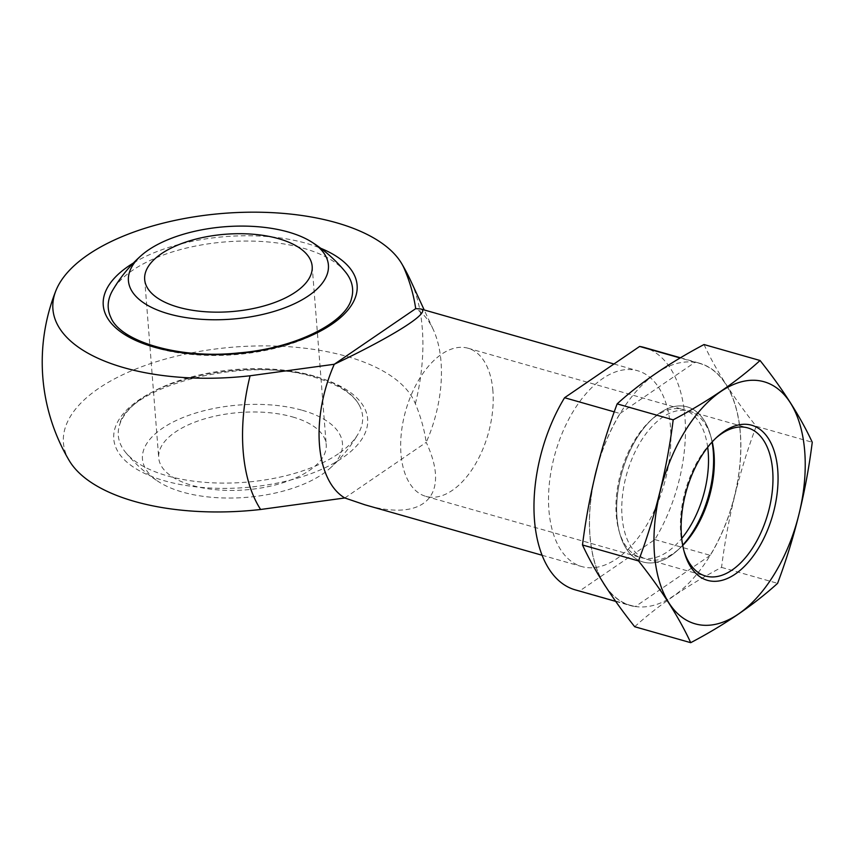<?xml version="1.0" encoding="UTF-8"?>
<svg xmlns="http://www.w3.org/2000/svg" width="855" height="855" viewBox="0 0 855 855"><rect width="100%" height="100%" fill="white"/><g stroke="black" fill="none" stroke-linecap="round" stroke-linejoin="round"><path stroke-width="0.64" stroke-dasharray="4.28 3.21" d="M575.201 589.843A126.006 70.089 105.9 0 0 579.786 590.858L654.845 539.58A126.006 70.089 105.9 0 0 644.221 347.461M670.491 427.126A101.82 56.633 105.9 0 0 637.595 370.728A101.82 56.633 105.9 0 0 555.237 453.139A101.82 56.633 105.9 0 0 581.827 566.576A101.82 56.633 105.9 0 0 644.606 528.486A101.82 56.633 105.9 0 0 670.491 427.126M654.845 539.58L710.27 555.365A126.006 70.089 105.9 0 0 699.657 363.247A126.006 70.089 105.9 0 0 695.072 362.231L680.142 357.978M579.786 590.858L635.212 606.644A126.006 70.089 105.9 0 1 630.627 605.629A126.006 70.089 105.9 0 1 605.479 586.316M614.264 411.864L620.014 413.51A126.006 70.089 105.9 0 0 596.961 468.016M594.396 478.458A126.006 70.089 105.9 0 0 603.309 582.907M712.055 442.046A80.648 44.855 105.9 0 0 652.675 418.587A80.648 44.855 105.9 0 0 619.854 533.841A80.648 44.855 105.9 0 0 682.685 545.18A80.648 44.855 105.9 0 1 677.609 550.289A80.648 44.855 105.9 0 1 618.764 529.491A80.648 44.855 105.9 0 1 649.458 421.718A80.648 44.855 105.9 0 1 710.43 435.035A80.648 44.855 105.9 0 1 712.055 442.046M620.014 413.51L695.072 362.231M710.27 555.365L635.212 606.644M69.266 460.653A177.808 82.112 175.5 0 1 202.443 350.913A177.808 82.112 175.5 0 1 415.359 403.774C420.681 416.428 424.294 429.285 426.218 442.356A101.82 56.633 105.9 0 0 441.03 361.783A101.82 56.633 105.9 0 0 433.239 329.496A101.82 56.633 105.9 0 0 415.701 308.644M344.8 497.973L426.218 442.356C451.184 495.376 424.614 522.426 364.882 504.792M492.908 390.895A77.014 42.836 105.9 0 0 468.027 348.231A77.014 42.836 105.9 0 0 405.74 410.56A77.014 42.836 105.9 0 0 425.843 496.36A77.014 42.836 105.9 0 0 473.328 467.557A77.014 42.836 105.9 0 0 492.908 390.895M707.683 447.251A77.014 42.836 105.9 0 0 683.327 409.545A77.014 42.836 105.9 0 0 650.334 420.735A77.014 42.836 105.9 0 0 618.988 530.784A77.014 42.836 105.9 0 0 641.143 557.674A77.014 42.836 105.9 0 0 681.713 538.458M345.335 271.815A122.543 56.59 -4.5 0 0 303.568 248.292A122.543 56.59 -4.5 0 0 132.482 270.372A122.543 56.59 -4.5 0 0 112.785 290.112M110.883 317.526A122.543 56.59 -4.5 0 0 234.858 354.675A122.543 56.59 -4.5 0 0 351.49 298.587M338.398 453.77A122.543 56.59 175.5 0 1 222.578 483.096A122.543 56.59 175.5 0 1 125.546 452.327A122.543 56.59 175.5 0 1 119.39 425.544A122.543 56.59 175.5 0 1 313.614 375.901A122.543 56.59 175.5 0 1 359.998 406.606A122.543 56.59 175.5 0 1 358.095 434.019A122.543 56.59 175.5 0 1 338.398 453.77M292.602 416.951A84.004 38.796 175.5 0 1 326.204 444.611A84.004 38.796 175.5 0 1 245.503 489.883A84.004 38.796 175.5 0 1 158.709 457.799A84.004 38.796 175.5 0 1 203.554 419.164A84.004 38.796 175.5 0 1 292.602 416.951M302.328 410.304A100.302 46.32 175.5 0 1 329.57 468.668A100.302 46.32 175.5 0 1 159.148 482.07A100.302 46.32 175.5 0 1 173.661 421.739A100.302 46.32 175.5 0 1 302.328 410.304M740.27 433.122A125.845 70.003 105.9 0 0 619.993 413.735A125.845 70.003 105.9 0 0 635.169 606.462A125.845 70.003 105.9 0 0 740.27 433.122M704.018 344.544C715.924 370.236 733.323 397.479 756.215 426.303C739.169 471.768 727.616 518.793 721.556 567.389C687.484 585.354 658.532 605.137 634.688 626.726M721.556 567.389L777.59 583.345M756.215 426.303L812.25 442.259M712.247 441.843A77.014 42.836 105.9 0 0 711.296 438.091A77.014 42.836 105.9 0 0 689.141 411.202A77.014 42.836 105.9 0 0 626.854 473.531A77.014 42.836 105.9 0 0 646.957 559.33A77.014 42.836 105.9 0 0 679.96 548.141A77.014 42.836 105.9 0 0 682.739 545.458M715.945 438.049A77.014 42.836 105.9 0 0 714.78 439.085A77.014 42.836 105.9 0 0 683.444 549.134A77.014 42.836 105.9 0 0 683.882 550.631M415.359 403.774A150.053 83.469 105.9 0 0 410.827 280.996M133.38 263.041A127.32 58.792 175.5 0 1 306.186 243.29A127.32 58.792 175.5 0 1 320.753 248.292M316.703 377.002A127.32 58.792 175.5 0 1 290.828 479.976A127.32 58.792 175.5 0 1 114.57 429.787A127.32 58.792 175.5 0 1 316.703 377.002M680.473 357.785L699.657 363.247M615.686 601.375L630.627 605.629M433.239 329.496L424.208 309.959M542.102 555.258L581.827 566.576M613.954 363.995L637.595 370.728M425.843 496.36L641.143 557.674M468.027 348.231L683.327 409.545M618.988 530.784L619.854 533.841M650.334 420.735L652.675 418.587M359.998 406.606C354.194 394.476 339.189 384.729 314.971 377.386C245.396 354.43 125.418 386.845 119.39 425.544M144.677 279.521L158.709 457.799M312.171 266.332L326.204 444.611M125.546 452.327A142.208 142.208 0 0 0 159.148 482.07M329.57 468.668A142.208 142.208 0 0 0 358.095 434.019M711.296 438.091L710.43 435.035M679.96 548.141L677.609 550.289M646.957 559.33L705.599 576.035M689.141 411.202L747.783 427.906M683.444 549.134L684.31 552.191M714.78 439.085L717.131 436.948"/><path stroke-width="1.28" d="M680.473 357.785L644.221 347.461A126.006 70.089 105.9 0 0 639.636 346.446L564.578 397.725A126.006 70.089 105.9 0 0 575.201 589.843L615.686 601.375M639.636 346.446L680.142 357.978M596.961 468.016A126.006 70.089 105.9 0 0 594.396 478.458M603.309 582.907A126.006 70.089 105.9 0 0 605.479 586.316M564.578 397.725L614.264 411.864M713.284 451.547A80.648 44.855 105.9 0 0 712.055 442.046A80.648 44.855 105.9 0 1 713.284 451.547A80.648 44.855 105.9 0 1 682.685 545.18A80.648 44.855 105.9 0 0 713.284 451.547M260.615 509.484A177.808 82.112 175.5 0 1 69.266 460.653A193.219 193.219 0 0 1 55.885 290.7A177.808 82.112 -4.5 0 0 250.088 375.773L334.284 364.262A101.82 56.633 105.9 0 0 344.8 497.973L260.615 509.484A150.053 83.469 105.9 0 1 250.088 375.773M415.701 308.644L334.284 364.262C394.732 335.555 432.138 311.594 420.649 308.944L415.701 308.644C413.788 295.606 410.165 282.749 404.843 270.062A177.808 82.112 -4.5 0 0 401.604 263.468A177.808 82.112 -4.5 0 0 263.832 212.318A177.808 82.112 -4.5 0 0 88.065 254.737A177.808 82.112 -4.5 0 0 55.896 290.689M542.102 555.258L364.882 504.792L344.8 497.973M681.713 538.458A77.014 42.836 105.9 0 0 708.207 452.21A77.014 42.836 105.9 0 0 707.683 447.251M141.31 255.474A142.208 142.208 0 0 0 112.785 290.112A122.543 56.59 -4.5 0 0 110.883 317.526C120.117 341.188 178.706 359.346 238.203 352.965C295.467 348.541 346.19 322.335 351.49 298.587A122.543 56.59 -4.5 0 0 345.335 271.815A142.208 142.208 0 0 0 311.733 242.061A100.302 46.32 175.5 0 1 296.151 302.916A100.302 46.32 175.5 0 1 166.223 313.144A100.302 46.32 175.5 0 1 141.31 255.474A100.302 46.32 175.5 0 1 288.306 232.026A100.302 46.32 175.5 0 1 311.733 242.061M278.57 238.673A84.004 38.796 175.5 0 1 312.171 266.332A84.004 38.796 175.5 0 1 231.47 311.605A84.004 38.796 175.5 0 1 144.677 279.521A84.004 38.796 175.5 0 1 189.521 240.886A84.004 38.796 175.5 0 1 278.57 238.673M690.722 642.682L634.688 626.726C611.795 597.912 594.396 570.659 582.49 544.977C588.55 496.381 600.103 449.345 617.15 403.881C640.245 382.794 669.198 363.012 704.018 344.544L760.052 360.5C736.957 381.587 708.004 401.369 673.184 419.837C667.135 468.433 655.582 515.469 638.525 560.933C661.428 589.747 678.827 617 690.722 642.682C724.805 624.727 753.757 604.945 777.59 583.345C794.637 537.88 806.19 490.856 812.25 442.259C800.344 416.567 782.945 389.324 760.052 360.5M617.15 403.881L673.184 419.837M582.49 544.977L638.525 560.933M777.74 469.908A80.648 44.855 105.9 0 0 717.131 436.948A80.648 44.855 105.9 0 0 684.31 552.191A80.648 44.855 105.9 0 0 741.125 569.483A80.648 44.855 105.9 0 0 777.74 469.908M804.726 451.472A125.845 70.003 105.9 0 0 684.449 432.085A125.845 70.003 105.9 0 0 699.625 624.823A125.845 70.003 105.9 0 0 804.726 451.472M682.739 545.458A77.014 42.836 105.9 0 0 714.021 453.866A77.014 42.836 105.9 0 0 712.247 441.843M683.882 550.631A77.014 42.836 105.9 0 0 705.599 576.035A77.014 42.836 105.9 0 0 753.084 547.221A77.014 42.836 105.9 0 0 772.664 470.56A77.014 42.836 105.9 0 0 747.783 427.906A77.014 42.836 105.9 0 0 715.945 438.049M424.208 309.959L410.827 280.996A150.053 83.469 105.9 0 0 404.843 270.062M320.753 248.292A127.32 58.792 175.5 0 1 321.886 330.319A127.32 58.792 175.5 0 1 145.094 344.234A127.32 58.792 175.5 0 1 133.38 263.041M410.827 280.996A193.219 193.219 0 0 0 401.583 263.436M420.649 308.944L613.954 363.995"/></g></svg>
